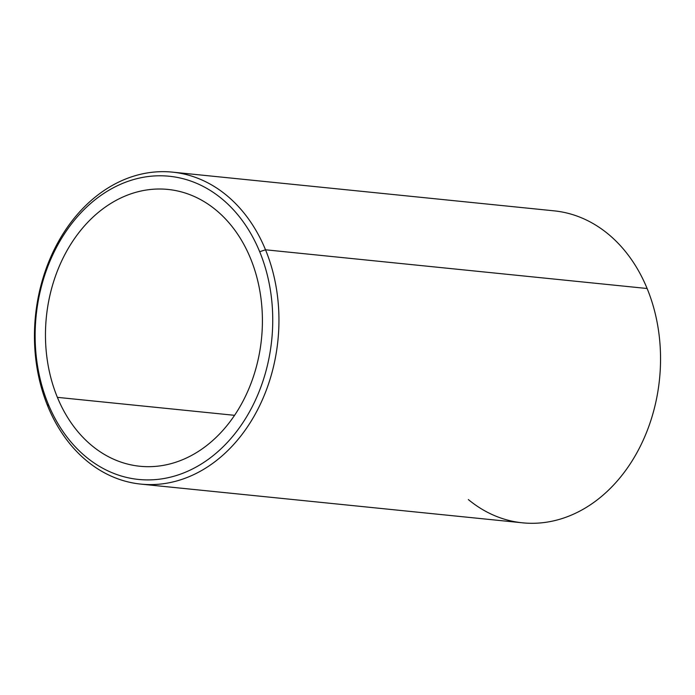 <?xml version="1.0" encoding="UTF-8"?>
<svg xmlns="http://www.w3.org/2000/svg" width="695" height="695" viewBox="0 0 695 695"><rect width="100%" height="100%" fill="white"/><g stroke="black" fill="none" stroke-linecap="round" stroke-linejoin="round"><path stroke-width="1.04" d="M57.381 397.349A139.122 108.116 95.8 0 1 65.252 253.797A139.122 108.116 95.8 0 1 167.973 189.44A139.122 108.116 95.8 0 1 250.495 258.34A139.122 108.116 95.8 0 1 242.616 401.901A139.122 108.116 95.8 0 1 139.895 466.258A139.122 108.116 95.8 0 1 57.381 397.349L234.571 415.323L57.381 397.349A139.122 108.116 -84.2 0 0 203.374 448.032A139.122 108.116 -84.2 0 0 250.495 258.34A139.122 108.116 -84.2 0 0 104.502 207.657A139.122 108.116 -84.2 0 0 57.381 397.349M468.361 499.575A156.783 121.842 -84.2 0 0 618.68 479.315A156.783 121.842 -84.2 0 0 647.115 288.503L265.516 249.792A156.783 121.842 -84.2 0 0 172.525 172.143A156.783 121.842 -84.2 0 0 56.755 244.675A156.783 121.842 -84.2 0 0 47.886 406.462A156.783 121.842 -84.2 0 0 140.876 484.111A156.783 121.842 -84.2 0 0 256.646 411.579A156.783 121.842 -84.2 0 0 265.516 249.792L647.115 288.503A156.783 121.842 95.8 0 1 638.245 450.291A156.783 121.842 95.8 0 1 522.475 522.814L140.876 484.111M259.687 251.72A152.37 118.411 95.8 0 1 208.083 459.482A152.37 118.411 95.8 0 1 48.181 403.969A152.37 118.411 95.8 0 1 99.793 196.207A152.37 118.411 95.8 0 1 259.687 251.72L265.516 249.792A156.783 121.842 95.8 0 1 212.418 463.574A156.783 121.842 95.8 0 1 47.886 406.462L48.181 403.969A152.37 118.411 -84.2 0 0 208.083 459.482A152.37 118.411 -84.2 0 0 259.687 251.72A152.37 118.411 -84.2 0 0 99.793 196.207A152.37 118.411 -84.2 0 0 48.181 403.969L47.886 406.462A156.783 121.842 95.8 0 1 100.983 192.68A156.783 121.842 95.8 0 1 265.516 249.792L259.687 251.72M172.525 172.143L554.124 210.846A156.783 121.842 95.8 0 1 647.115 288.503"/></g></svg>
